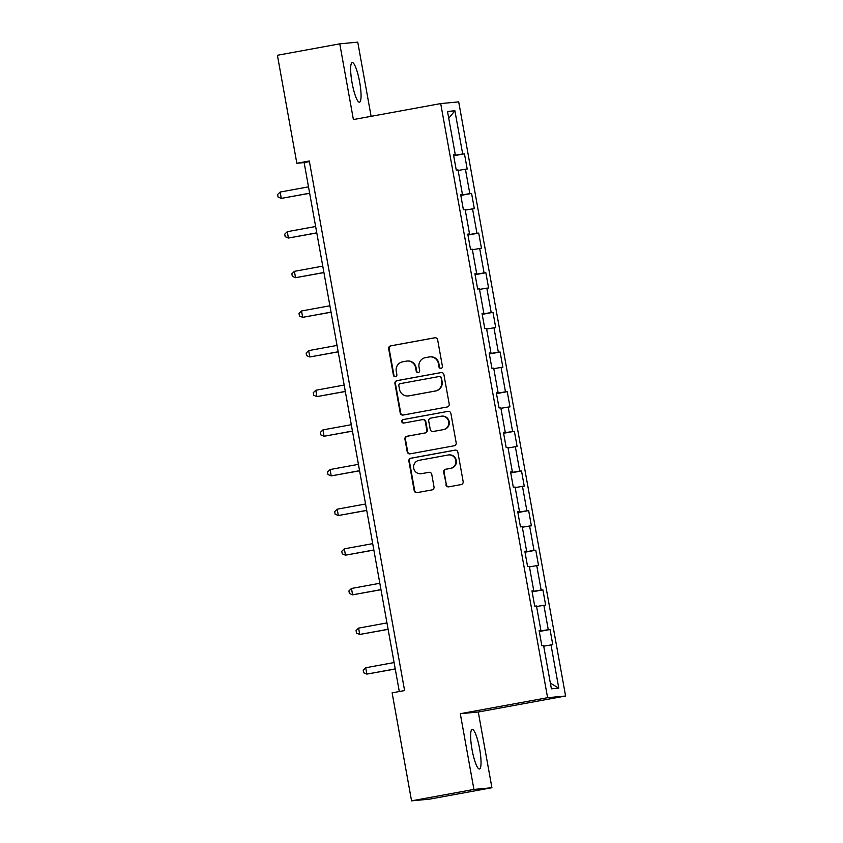 <?xml version="1.0" encoding="UTF-8"?>
<svg xmlns="http://www.w3.org/2000/svg" width="843" height="843" viewBox="0 0 843 843"><rect width="100%" height="100%" fill="white"/><g stroke="black" fill="none" stroke-linecap="round" stroke-linejoin="round"><path stroke-width="1.26" d="M441.015 368.38A1.77 1.739 -95.4 0 0 442.417 366.326L437.643 339.824A2.54 2.487 -95.4 0 0 434.746 337.78L390.667 345.851A2.54 2.487 -95.4 0 0 388.676 348.791L393.439 375.293A1.77 1.739 -95.4 0 0 395.472 376.726A1.77 1.739 -95.4 0 0 396.863 374.661L396.252 371.236A8.114 7.966 -95.4 0 1 402.648 361.816L406.326 361.141A8.114 7.966 -95.4 0 1 415.599 367.696L416.21 371.12A1.77 1.739 -95.4 0 0 418.244 372.553A1.77 1.739 -95.4 0 0 419.635 370.499L419.024 367.063A8.114 7.966 -95.4 0 1 425.42 357.643L429.098 356.979A8.114 7.966 -95.4 0 1 438.371 363.523L438.982 366.947A1.77 1.739 -95.4 0 0 441.015 368.38M479.625 748.837A20.137 3.793 79.6 0 0 472.196 729.385A20.137 3.793 79.6 0 0 472.038 749.553A20.137 3.793 79.6 0 0 479.456 769.006A20.137 3.793 79.6 0 0 479.625 748.837M359.645 82.024A20.137 3.793 79.6 0 0 352.226 62.572A20.137 3.793 79.6 0 0 352.058 82.74A20.137 3.793 79.6 0 0 359.476 102.203A20.137 3.793 79.6 0 0 359.645 82.024M445.894 484.788A2.54 2.487 -95.4 0 0 448.792 486.832L461.163 484.567A2.54 2.487 -95.4 0 0 463.155 481.627L457.865 452.196A2.54 2.487 -95.4 0 0 454.967 450.141L410.889 458.213A2.54 2.487 -95.4 0 0 408.887 461.163L414.187 490.594A2.54 2.487 -95.4 0 0 417.085 492.639L432.016 489.899A2.54 2.487 -95.4 0 0 434.019 486.959L431.753 474.367A2.54 2.487 -95.4 0 0 428.855 472.322L421.447 473.671A6.776 6.66 -95.4 0 1 413.65 467.918A6.776 6.66 -95.4 0 1 419.045 460.331L448.065 455.02A6.776 6.66 -95.4 0 1 455.863 460.773A6.776 6.66 -95.4 0 1 450.468 468.36L445.631 469.245A2.54 2.487 -95.4 0 0 443.629 472.185L446.379 484.736A2.54 2.487 -95.4 0 0 448.824 486.822M460.299 713.705L473.924 789.427L411.553 800.85L429.54 799.153L491.912 787.731L478.287 712.008L565.59 696.012L547.602 697.709L460.299 713.705L478.287 712.008M371.11 116.334L357.759 42.15L339.771 43.847L353.396 119.569L440.71 103.584L547.602 697.709M339.771 43.847L277.41 55.269L296.841 163.268L304.133 162.583L399.308 691.534M411.553 800.85L392.121 692.851L404.598 690.565L309.307 160.981L296.841 163.268M447.201 406.99A2.54 2.487 -95.4 0 0 449.203 404.05L443.903 374.619A2.54 2.487 -95.4 0 0 441.005 372.574L396.927 380.646A2.54 2.487 -95.4 0 0 394.935 383.586L400.225 413.017A2.54 2.487 -95.4 0 0 403.123 415.062L447.201 406.99M450.879 413.407L456.179 442.838A2.54 2.487 -95.4 0 1 454.177 445.778L410.109 453.85A2.54 2.487 -95.4 0 1 407.211 451.806L404.935 439.214A2.54 2.487 -95.4 0 1 406.937 436.263L424.819 432.996A2.54 2.487 -95.4 0 0 426.811 430.046L425.315 421.69A2.54 2.487 -95.4 0 0 422.417 419.645L403.808 423.06A1.77 1.739 -95.4 0 1 401.763 421.553A1.77 1.739 -95.4 0 1 403.175 419.561L447.981 411.363A2.54 2.487 -95.4 0 1 450.879 413.407M565.59 696.012L458.697 101.887L440.71 103.584M550.047 629.521L548.266 629.679L543.883 605.285L545.653 605.116L542.913 589.868L541.143 590.037L536.749 565.642L538.519 565.474L535.779 550.226L534.009 550.395L529.615 526L531.385 525.832L528.645 510.584L526.875 510.753L522.481 486.358L524.262 486.19L521.511 470.942L519.741 471.111L515.347 446.716L517.128 446.548L514.378 431.3L512.607 431.468L508.213 407.074L509.994 406.906L507.244 391.658L505.473 391.826L501.079 367.432L502.86 367.263L500.12 352.016L498.339 352.184L493.956 327.79L495.726 327.621L492.986 312.374L491.206 312.542L486.822 288.148L488.592 287.979L485.853 272.732L484.072 272.9L479.688 248.506L481.458 248.337L478.719 233.089L476.938 233.258L472.554 208.864L474.324 208.695L471.585 193.447L469.814 193.616L465.42 169.222L467.191 169.053L464.451 153.805L462.681 153.974L454.904 110.77L447.517 111.466L455.283 154.669L453.513 154.838L456.253 170.086L458.034 169.917L462.417 194.311L460.647 194.48L463.387 209.728L465.167 209.559L469.551 233.954L467.781 234.122L470.52 249.37L472.301 249.201L476.685 273.596L474.915 273.764L477.654 289.012L479.425 288.843L483.819 313.238L482.048 313.406L484.788 328.654L486.559 328.485L490.953 352.88L489.172 353.048L491.922 368.296L493.692 368.128L498.087 392.522L496.306 392.69L499.056 407.938L500.826 407.77L505.22 432.164L503.44 432.333L506.19 447.58L507.96 447.412L512.354 471.806L510.573 471.975L513.324 487.222L515.094 487.054L519.478 511.448L517.707 511.617L520.447 526.864L522.228 526.696L526.612 551.09L524.841 551.259L527.581 566.507L529.362 566.338L533.745 590.732L531.975 590.901L534.715 606.149L536.496 605.98L540.879 630.385L539.109 630.543L541.849 645.791L543.619 645.622L551.396 688.826L558.783 688.13L551.016 644.927L552.787 644.758L550.047 629.521L539.278 631.491M539.225 631.207L548.266 629.679M536.591 606.517L543.883 605.285M540.879 630.385L539.141 630.733M532.091 591.565L541.143 590.037M529.457 566.875L536.749 565.642M533.745 590.732L532.007 591.091M524.957 551.923L534.009 550.395M522.323 527.233L529.615 526M526.612 551.09L524.873 551.448M517.823 512.281L526.875 510.753M515.189 487.591L522.481 486.358M519.478 511.448L517.739 511.806M510.689 472.638L519.741 471.111M508.055 447.949L515.347 446.716M512.354 471.806L510.605 472.164M503.566 432.996L512.607 431.468M500.921 408.307L508.213 407.074M505.22 432.164L503.482 432.522M496.432 393.354L505.473 391.826M493.787 368.665L501.079 367.432M498.087 392.522L496.348 392.88M489.298 353.712L498.339 352.184M486.653 329.023L493.956 327.79M490.953 352.88L489.214 353.238M482.164 314.07L491.206 312.542M479.53 289.381L486.822 288.148M483.819 313.238L482.08 313.596M475.031 274.428L484.072 272.9M472.396 249.739L479.688 248.506M476.685 273.596L474.946 273.954M467.897 234.786L476.938 233.258M465.262 210.097L472.554 208.864M469.551 233.954L467.812 234.312M460.763 195.144L469.814 193.616M458.128 170.455L465.42 169.222M462.417 194.311L460.678 194.67M453.629 155.502L462.681 153.974M448.729 118.22L454.904 110.77M455.283 154.669L453.545 155.028M473.924 789.427L491.912 787.731M550.374 683.146L558.783 688.13M543.724 646.159L551.016 644.927M309.423 161.614L304.133 162.583M453.682 155.776L464.451 153.805M460.815 195.418L471.585 193.447M467.949 235.06L478.719 233.089M475.083 274.702L485.853 272.732M482.217 314.344L492.986 312.374M489.351 353.986L500.12 352.016M496.474 393.628L507.244 391.658M503.608 433.27L514.378 431.3M510.742 472.923L521.511 470.942M517.876 512.565L528.645 510.584M525.01 552.207L535.779 550.226M532.144 591.849L542.913 589.868M441.11 368.359A1.77 1.739 -95.4 0 1 439.466 366.905L438.855 363.481A8.114 7.966 -95.4 0 0 430.257 356.831L429.772 356.884M407 361.046L407.485 361.004A8.114 7.966 -95.4 0 1 416.084 367.643L416.695 371.078A1.77 1.739 -95.4 0 0 418.339 372.532M435.199 337.737L391.152 345.799A2.54 2.487 -95.4 0 0 389.16 348.739L393.923 375.251A1.77 1.739 -95.4 0 0 395.557 376.705M441.458 372.532L397.422 380.593A2.54 2.487 -95.4 0 0 395.42 383.544L400.71 412.975A2.54 2.487 -95.4 0 0 403.154 415.062M440.973 377.991A1.77 1.739 -95.4 0 0 438.94 376.558L400.256 383.639A1.77 1.739 -95.4 0 0 398.855 385.704L399.508 389.318A8.114 7.966 -95.4 0 0 408.781 395.862L435.22 391.026A8.114 7.966 -95.4 0 0 441.616 381.605L441.458 377.938A1.77 1.739 -95.4 0 0 439.572 376.494L439.087 376.536M408.107 395.957L408.592 395.915A8.114 7.966 -95.4 0 0 409.266 395.82L408.781 395.862M441.458 377.938L442.111 381.563A8.114 7.966 -95.4 0 1 435.705 390.973L409.266 395.82M422.628 419.624L423.112 419.572A2.54 2.487 -95.4 0 1 425.799 421.648L427.306 430.004A2.54 2.487 -95.4 0 1 425.304 432.944L407.422 436.221A2.54 2.487 -95.4 0 0 405.43 439.161L407.696 451.764A2.54 2.487 -95.4 0 0 410.141 453.85M447.981 411.363L403.66 419.519A1.77 1.739 -95.4 0 0 403.913 423.038M443.365 429.593A6.776 6.66 -95.4 0 0 448.761 422.006A6.776 6.66 -95.4 0 0 440.963 416.252L430.741 418.128A2.54 2.487 -95.4 0 0 428.739 421.068L430.246 429.424A2.54 2.487 -95.4 0 0 433.144 431.468L443.85 429.551A6.776 6.66 -95.4 0 0 449.245 421.964A6.776 6.66 -95.4 0 0 442.017 416.126L441.521 416.179M432.933 431.5L433.418 431.447A2.54 2.487 -95.4 0 0 433.629 431.426L433.144 431.468M443.85 429.551L433.629 431.426M448.624 454.935L449.108 454.893A6.776 6.66 -95.4 0 1 456.348 460.731A6.776 6.66 -95.4 0 1 450.952 468.318L446.116 469.203A2.54 2.487 -95.4 0 0 444.113 472.143L446.379 484.736M420.889 473.755L421.374 473.703A6.776 6.66 -95.4 0 0 421.932 473.629L421.447 473.671M428.855 472.322L421.932 473.629M455.42 450.109L411.373 458.171A2.54 2.487 -95.4 0 0 409.371 461.11L414.672 490.542A2.54 2.487 -95.4 0 0 417.116 492.628M308.496 186.851L280.139 192.046L281.277 198.4L309.655 193.31M280.139 192.046L277.6 194.512L278.053 197.051L281.277 198.4L309.644 193.205M315.63 226.493L287.263 231.688L288.411 238.042L316.789 232.953M287.263 231.688L284.734 234.154L285.187 236.693L288.411 238.042L316.768 232.847M322.764 266.135L294.397 271.33L295.545 277.684L323.923 272.595M294.397 271.33L291.868 273.796L292.321 276.335L295.545 277.684L323.902 272.489M329.898 305.777L301.531 310.972L302.679 317.326L331.057 312.237M301.531 310.972L299.002 313.438L299.455 315.977L302.679 317.326L331.036 312.131M337.031 345.419L308.664 350.614L309.813 356.968L338.191 351.879M308.664 350.614L306.135 353.08L306.589 355.62L309.813 356.968L338.169 351.773M344.165 385.061L315.798 390.256L316.936 396.61L345.324 391.521M315.798 390.256L313.259 392.722L313.722 395.262L316.936 396.61L345.303 391.415M351.299 424.703L322.932 429.898L324.07 436.252L352.458 431.163M322.932 429.898L320.393 432.364L320.856 434.904L324.07 436.252L352.437 431.058M358.423 464.345L330.066 469.54L331.204 475.895L359.592 470.805M330.066 469.54L327.527 472.006L327.99 474.546L331.204 475.895L359.571 470.7M365.556 503.988L337.2 509.183L338.338 515.537L366.726 510.447M337.2 509.183L334.66 511.648L335.114 514.188L338.338 515.537L366.705 510.342M372.69 543.63L344.334 548.825L345.472 555.179L373.849 550.089M344.334 548.825L341.794 551.29L342.247 553.83L345.472 555.179L373.839 549.984M379.824 583.272L351.468 588.467L352.606 594.821L380.983 589.731M351.468 588.467L348.928 590.932L349.381 593.472L352.606 594.821L380.973 589.626M386.958 622.914L358.591 628.109L359.74 634.463L388.117 629.373M358.591 628.109L356.062 630.575L356.515 633.114L359.74 634.463L388.096 629.268M394.092 662.556L365.725 667.751L366.874 674.105L395.251 669.015M365.725 667.751L363.196 670.217L363.649 672.767L366.874 674.105L395.23 668.91"/></g></svg>

